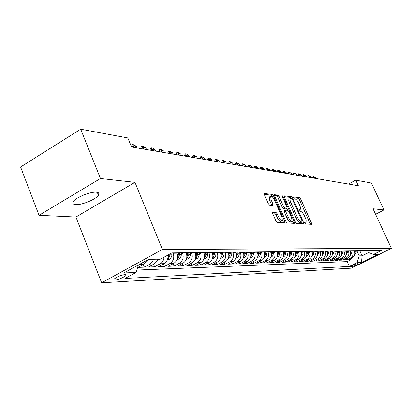 <?xml version="1.0" encoding="UTF-8"?>
<svg xmlns="http://www.w3.org/2000/svg" width="412" height="412" viewBox="0 0 412 412"><rect width="100%" height="100%" fill="white"/><g stroke="black" fill="none" stroke-linecap="round" stroke-linejoin="round"><path stroke-width="0.62" d="M304.679 223.016L305.508 223.994L311.503 224.329L311.457 223.016L300.703 199.022L299.539 197.626L293.406 196.905L293.421 197.796L294.25 198.79L295.054 198.878C296.295 199.269 297.552 200.768 298.824 203.379L299.725 205.392C300.606 207.468 300.77 208.812 300.23 209.414L298.921 209.481L299.03 210.367L299.859 211.351L300.657 211.418C301.888 211.773 303.144 213.267 304.422 215.888L305.328 217.917C306.224 220.049 306.394 221.424 305.828 222.027L304.571 222.109L304.679 223.016M75.576 204.625C81.602 205.227 95.888 199.408 98.478 195.314C99.647 193.552 98.968 192.528 96.434 192.234C90.707 191.482 76.143 197.286 73.408 201.427C72.115 203.312 72.836 204.383 75.576 204.625M114.917 280.088C119.346 279.315 123.028 277.77 125.974 275.463L126.17 274.727L125.109 274.521C120.721 275.267 117.023 276.802 114.026 279.125L113.815 279.882L114.917 280.088M272.703 212.175L272.682 213.576L275.911 220.925L277.209 222.418L284.795 222.84L284.795 221.45L273.506 195.891L272.239 194.402L264.303 193.537L264.447 194.845L268.315 203.646L269.613 205.155L273.104 205.418L272.96 204.095L271.055 199.768L270.658 196.282C271.771 195.963 273.058 197.25 274.526 200.139L281.968 216.995L282.354 220.605C281.252 220.889 279.98 219.606 278.543 216.763L277.291 213.921L276.009 212.432L272.481 212.293M134.961 182.336L100.451 178.504L80.695 129.203L20.6 167.014L39.042 215.311L75.937 217.026L101.64 282.797L162.4 249.451L134.961 182.336L75.937 217.026M375.569 214.297L383.974 209.976L372.994 208.755L391.4 248.354L162.4 249.451M383.974 209.976L371.377 183.036L355.736 180.142L348.413 184.046M80.695 129.203L127.808 137.927L131.536 146.986L358.337 185.74L355.736 180.142M295.44 222.073L296.655 223.5L303.593 223.886L303.562 222.552L292.644 198.09L291.454 196.673L284.208 195.875L284.362 197.137L295.44 222.073M294.405 223.376L287.154 222.974L285.897 221.512L274.629 196.019L274.48 194.732L277.848 195.067L279.094 196.534L283.611 206.731L284.852 208.184L287.066 208.333L286.917 207.035L282.241 196.498L282.132 195.612L283.101 196.601L294.389 222.011L294.405 223.376M139.895 264.144L139.462 264.401L143.726 264.272L138.035 267.378L144.365 267.156L143.294 264.504M153.63 259.261L152.249 262.114L150.004 264.077L154.114 263.953L148.5 267.007L154.603 266.791L153.573 264.247M164.043 257.191C163.775 260.193 162.488 262.387 160.17 263.768L164.136 263.649L158.594 266.646L164.481 266.435L163.487 263.999M173.014 252.865L173.164 253.231C174.534 257.654 173.467 261.064 169.976 263.469L173.802 263.35L168.333 266.301L174.018 266.095L173.055 263.752M182.439 252.757L182.588 253.117C183.937 257.464 182.887 260.817 179.441 263.18L183.134 263.067L177.737 265.967L183.227 265.771L182.3 263.515M191.539 252.659L191.683 253.014C193.017 257.284 191.987 260.58 188.583 262.897L192.152 262.789L186.827 265.642L192.131 265.452L191.235 263.283M200.33 252.561L200.479 252.906C201.798 257.103 200.778 260.348 197.42 262.629L200.871 262.526L195.612 265.328L200.742 265.143L199.872 263.057M208.838 252.463L208.982 252.808C210.285 256.933 209.281 260.121 205.964 262.367L209.301 262.269L204.11 265.024L209.075 264.849L208.235 262.835M217.067 252.371L217.206 252.71C218.499 256.769 217.505 259.905 214.23 262.114L217.464 262.017L212.335 264.731L217.145 264.561L216.326 262.619M225.029 252.283L225.173 252.613C226.446 256.609 225.467 259.694 222.233 261.872L225.364 261.774L220.296 264.447L224.957 264.283L224.164 262.408M232.749 252.196L232.888 252.525C234.145 256.455 233.182 259.493 229.984 261.635L233.017 261.543L228.016 264.174L232.528 264.01L231.76 262.202M240.222 252.113L240.361 252.432C241.607 256.305 240.654 259.297 237.497 261.404L240.438 261.316L235.494 263.907L239.872 263.752L239.13 262.001M247.473 252.031L247.607 252.35C248.843 256.161 247.9 259.107 244.78 261.182L247.633 261.095L242.745 263.649L246.994 263.495L246.273 261.805M254.503 251.953L254.637 252.268C255.857 256.022 254.925 258.921 251.845 260.966L254.611 260.884L249.785 263.397L253.91 263.253L253.205 261.615M261.326 251.876L261.455 252.185C262.665 255.883 261.744 258.741 258.7 260.755L261.388 260.678L256.619 263.155L260.621 263.01L259.936 261.429M267.949 251.804L268.078 252.108C269.273 255.749 268.367 258.566 265.359 260.554L267.965 260.472L263.253 262.918L267.141 262.779L266.476 261.244M274.382 251.732L274.51 252.031C275.695 255.62 274.799 258.396 271.822 260.358L274.356 260.281L269.695 262.686L273.475 262.552L272.832 261.069M280.634 251.66L280.763 251.953C281.932 255.497 281.046 258.231 278.105 260.163L280.567 260.09L275.958 262.465L279.635 262.336L279.006 260.894M286.711 251.593L286.834 251.881C287.993 255.373 287.118 258.072 284.213 259.977L286.608 259.905L282.05 262.248L285.624 262.12L285.011 260.724M292.618 251.526L292.741 251.814C293.89 255.26 293.025 257.917 290.151 259.797L292.479 259.725L287.973 262.037L291.449 261.914L290.857 260.559M298.365 251.464L298.489 251.742C299.622 255.141 298.772 257.768 295.929 259.622L298.195 259.55L293.735 261.831L297.124 261.713L296.542 260.394M303.958 251.402L304.082 251.68C305.204 255.028 304.36 257.618 301.553 259.447L303.757 259.38L299.349 261.63L302.645 261.512L302.078 260.235M309.407 251.341L309.53 251.614C310.638 254.92 309.803 257.474 307.028 259.282L309.175 259.215L304.813 261.435L308.022 261.321L307.47 260.08M314.711 251.279L314.83 251.552C315.932 254.817 315.108 257.335 312.358 259.117L314.449 259.055L310.133 261.249L313.264 261.136L312.729 259.931M319.877 251.222L320 251.49C321.087 254.714 320.268 257.201 317.549 258.957L319.588 258.896L315.319 261.064L318.368 260.956L317.848 259.781M324.913 251.166L325.032 251.428C326.108 254.611 325.305 257.067 322.611 258.803L324.599 258.746L320.376 260.884L323.348 260.775L322.838 259.637M329.821 251.109L329.94 251.372C331.006 254.513 330.208 256.939 327.545 258.654L329.487 258.597L325.305 260.708L328.204 260.6L327.705 259.493M334.611 251.057L334.729 251.315C335.785 254.415 334.992 256.815 332.36 258.504L334.25 258.448L330.11 260.533L332.942 260.435L332.453 259.354M339.282 251.006L339.395 251.258C340.441 254.322 339.663 256.691 337.052 258.365L338.901 258.309L334.802 260.369L337.562 260.271L337.088 259.215M343.84 250.954L343.953 251.207C344.988 254.23 344.216 256.573 341.636 258.221L343.433 258.17L339.38 260.204L342.073 260.111L341.61 259.086M348.284 250.903L348.398 251.155C349.428 254.142 348.66 256.455 346.106 258.087L347.862 258.03L343.85 260.044L346.482 259.951L350.473 257.953C353.002 256.341 353.759 254.055 352.739 251.104L352.631 250.857M346.029 258.952L346.482 259.951M173.802 263.35C177.273 260.966 178.334 257.577 176.975 253.184L176.825 252.824M183.134 263.067C186.564 260.719 187.604 257.392 186.265 253.076L186.116 252.716M192.152 262.789C195.535 260.482 196.565 257.212 195.237 252.968L195.092 252.618M200.871 262.526C204.213 260.255 205.227 257.037 203.914 252.865L203.77 252.52M209.301 262.269C212.602 260.034 213.601 256.867 212.304 252.767L212.159 252.427M217.464 262.017C220.719 259.823 221.708 256.707 220.425 252.669L220.281 252.335M225.364 261.774C228.583 259.617 229.556 256.547 228.289 252.577L228.145 252.247M233.017 261.543C236.2 259.416 237.157 256.398 235.906 252.489L235.767 252.165M240.438 261.316C243.58 259.22 244.527 256.249 243.286 252.402L243.147 252.082M247.633 261.095C250.733 259.03 251.67 256.104 250.445 252.314L250.311 252M254.611 260.884C257.68 258.849 258.602 255.965 257.387 252.232L257.253 251.923M261.388 260.678C264.416 258.669 265.333 255.831 264.128 252.154L263.999 251.845M267.965 260.472C270.962 258.499 271.863 255.698 270.674 252.077L270.545 251.773M274.356 260.281C277.317 258.329 278.208 255.574 277.034 252L276.905 251.701M280.567 260.09C283.497 258.17 284.378 255.45 283.214 251.928L283.085 251.634M286.608 259.905C289.502 258.01 290.372 255.327 289.219 251.856L289.09 251.567M292.479 259.725C295.342 257.855 296.202 255.208 295.064 251.784L294.935 251.5M298.195 259.55C301.023 257.706 301.872 255.095 300.745 251.717L300.621 251.438M303.757 259.38C306.554 257.562 307.398 254.987 306.281 251.655L306.157 251.377M309.175 259.215C311.941 257.423 312.775 254.879 311.668 251.588L311.544 251.315M314.449 259.055C317.188 257.284 318.007 254.776 316.916 251.526L316.792 251.258M319.588 258.896C322.297 257.15 323.111 254.673 322.029 251.464L321.906 251.202M324.599 258.746C327.283 257.016 328.086 254.57 327.01 251.408L326.891 251.145M329.487 258.597C332.139 256.887 332.932 254.472 331.871 251.351L331.753 251.088M334.25 258.448C336.877 256.764 337.66 254.379 336.609 251.294L336.491 251.037M338.901 258.309C341.497 256.645 342.274 254.286 341.234 251.238L341.115 250.985M343.433 258.17C346.008 256.522 346.775 254.194 345.745 251.186L345.632 250.934M347.862 258.03C350.411 256.408 351.173 254.106 350.149 251.129L350.035 250.882M358.038 263.634L357.122 263.675C354.305 264.422 352.008 265.477 350.221 266.847L351.385 266.935C354.207 266.183 356.498 265.127 358.265 263.768L358.038 263.634M101.64 282.797L351.503 268.145L391.4 248.354M138.37 264.973L136.078 272.425L125.011 278.45L349.35 266.43L356.931 262.66L359.187 255.883L356.869 250.81M136.078 272.425L123.78 272.965L148.598 259.375L160.515 259.112L171.958 252.875L381.311 250.537L373.571 254.384L377.943 254.286L361.489 262.454L356.931 262.66M136.805 270.061L347.167 261.605L350.782 259.797L348.212 259.89L352.188 257.902C354.706 256.295 355.463 254.024 354.449 251.083L354.335 250.836M346.106 258.087L342.073 260.111M341.636 258.221L337.562 260.271M337.052 258.365L332.942 260.435M332.36 258.504L328.204 260.6M327.545 258.654L323.348 260.775M322.611 258.803L318.368 260.956M317.549 258.957L313.264 261.136M312.358 259.117L308.022 261.321M307.028 259.282L302.645 261.512M301.553 259.447L297.124 261.713M295.929 259.622L291.449 261.914M290.151 259.797L285.624 262.12M284.213 259.977L279.635 262.336M278.105 260.163L273.475 262.552M271.822 260.358L267.141 262.779M265.359 260.554L260.621 263.01M258.7 260.755L253.91 263.253M251.845 260.966L246.994 263.495M244.78 261.182L239.872 263.752M237.497 261.404L232.528 264.01M229.984 261.635L224.957 264.283M222.233 261.872L217.145 264.561M214.23 262.114L209.075 264.849M205.964 262.367L200.742 265.143M197.42 262.629L192.131 265.452M188.583 262.897L183.227 265.771M179.441 263.18L174.018 266.095M169.976 263.469L164.481 266.435M160.17 263.768L154.603 266.791M150.004 264.077L144.365 267.156M139.462 264.401L138.365 265.004M359.187 255.883L362.081 255.806L368.627 252.541M359.779 250.774L362.081 255.806L361.489 262.454M366.474 250.702L367.051 251.953L373.571 254.384M100.451 178.504L39.042 215.311M350.339 258.824L350.782 259.797M347.167 261.605L349.35 266.43M164.136 263.649C167.061 261.785 168.307 258.937 167.869 255.105M154.114 263.953L156.349 262.001L157.719 259.174M143.726 264.272L147.13 260.178M298.932 210.11L300.07 209.502M310.385 224.267L299.442 199.696L298.278 198.306L293.396 197.739M291.191 198.44L290.172 197.363L284.187 196.668M302.475 223.824L301.769 222.13M302.099 221.934L302.078 220.997L292.484 199.485L291.644 198.491L290.321 198.517C289.785 199.13 289.95 200.474 290.821 202.544L297.418 217.356C298.726 220.039 300.003 221.548 301.254 221.883L302.099 221.934L300.925 222.552M289.219 199.109L289.033 199.212C288.493 199.825 288.658 201.169 289.528 203.24L290.821 202.544M300.801 222.614L299.957 222.568C298.7 222.233 297.423 220.729 296.115 218.051L289.528 203.24M274.454 195.54L276.534 195.782L277.848 195.067M285.81 208.966L283.533 208.894L282.292 207.442L277.781 197.245L276.534 195.782M286.762 208.493L287.566 210.305M292.221 220.801L293.071 222.712L294.389 222.011M288.328 217.366C289.724 220.126 290.944 221.383 292 221.131L291.603 217.593L289.018 211.768L287.787 210.321L285.573 210.187L285.727 211.495L288.328 217.366L286.999 218.072C288.395 220.832 289.621 222.083 290.676 221.836L291.856 221.208M284.404 210.856L284.404 212.206L285.727 211.495M286.999 218.072L284.404 212.206M293.277 223.314L293.071 222.712M282.189 220.693L281.005 221.326C279.897 221.61 278.63 220.327 277.194 217.485L275.942 214.642L274.66 213.159L272.476 212.994M269.525 196.9L269.711 200.5L271.055 199.768M271.807 205.356L269.711 200.5M272.26 196.807L270.911 195.128L264.272 194.356M283.667 222.779L282.596 220.219M354.691 254.904L356.205 252.103L356.226 250.815M354.902 253.874L355.422 250.826M354.917 250.831L354.871 252.505M316.071 178.52L315.566 177.412L314.186 177.17L314.691 178.283M312.384 177.886L313.094 176.218L314.186 177.17L312.754 177.953M313.094 176.218L315.566 177.412M350.385 255.023L351.956 252.165L351.972 250.862M350.602 253.998L351.153 250.872M350.638 250.877L350.581 252.623M311.436 177.727L310.931 176.609L309.52 176.362L310.025 177.484M307.697 177.088L308.418 175.399L309.52 176.362L308.073 177.15M308.418 175.399L310.931 176.609M345.972 255.146L347.599 252.226L347.62 250.913M346.193 254.127L346.78 250.923M346.25 250.929L346.188 252.747M306.698 176.918L306.183 175.785L304.741 175.533L305.251 176.671M302.902 176.269L303.634 174.559L304.741 175.533L303.278 176.331M303.634 174.559L306.183 175.785M341.455 255.275L343.144 252.293L343.165 250.96M341.682 254.261L342.305 250.97M341.759 250.975L341.687 252.875M301.841 176.089L301.327 174.94L299.848 174.683L300.363 175.831M297.994 175.43L298.736 173.704L299.848 174.683L298.376 175.491M298.736 173.704L301.327 174.94M336.825 255.404L338.576 252.36L338.597 251.011M337.057 254.395L337.716 251.021M337.16 251.026L337.073 253.004M296.872 175.239L296.352 174.08L294.838 173.818L295.358 174.976M292.963 174.57L293.72 172.824L294.838 173.818L293.349 174.637M293.72 172.824L296.352 174.08M332.077 255.538L333.895 252.432L333.916 251.062M332.314 254.534L333.014 251.073M332.443 251.083L332.345 253.138M291.784 174.369L291.258 173.195L289.703 172.927L290.233 174.101M287.813 173.689L288.585 171.922L289.703 172.927L288.199 173.756M288.585 171.922L291.258 173.195M327.216 255.672L329.095 252.499L329.116 251.119M327.452 254.678L328.168 252.515L328.194 251.129M327.607 251.135L327.499 253.272M286.567 173.478L286.036 172.288L284.445 172.015L284.975 173.205M282.539 172.788L283.322 171.001L284.445 172.015L282.926 172.855M283.322 171.001L286.036 172.288M322.22 255.806L324.172 252.571L324.198 251.176M322.467 254.822L323.224 252.587L323.25 251.186M322.648 251.191L322.524 253.416M281.221 172.561L280.685 171.361L279.053 171.078L279.594 172.283M277.127 171.866L277.925 170.053L279.053 171.078L277.518 171.933M277.925 170.053L280.685 171.361M317.152 255.919L319.125 252.649L319.151 251.232M317.353 254.971L318.152 252.664L318.177 251.243M317.559 251.248L317.42 253.56M275.741 171.624L275.201 170.408L273.527 170.12L274.068 171.34M271.585 170.918L272.394 169.085L273.527 170.12L271.977 170.985M272.394 169.085L275.201 170.408M311.853 256.079L313.547 254.405L313.97 251.289M312.1 255.126L312.945 252.741L312.971 251.299M312.337 251.305L312.183 253.71M270.118 170.666L269.572 169.435L267.857 169.136L268.403 170.372M265.894 169.945L266.719 168.091L267.857 169.136L266.291 170.012M266.719 168.091L269.572 169.435M306.461 256.228L308.222 254.508L308.655 251.346M306.708 255.286L307.604 252.819L307.63 251.361M306.976 251.366L306.801 253.864M264.355 169.682L263.804 168.436L262.042 168.127L262.593 169.378M260.06 168.946L260.899 167.066L262.042 168.127L260.461 169.013M260.899 167.066L263.804 168.436M300.92 256.377L302.758 254.611L303.196 251.408M301.172 255.445L302.114 252.901L302.14 251.418M301.476 251.428L301.275 254.024M258.437 168.668L257.881 167.406L256.073 167.092L256.63 168.359M254.07 167.921L254.925 166.021L256.073 167.092L254.472 167.993M254.925 166.021L257.881 167.406M295.229 256.532L297.145 254.719L297.588 251.469M295.481 255.615L296.48 252.983L296.506 251.485M295.821 251.49L295.6 254.189M252.36 167.632L251.799 166.35L249.945 166.031L250.506 167.313M247.921 166.87L248.791 164.944L249.945 166.031L248.328 166.942M248.791 164.944L251.799 166.35M289.378 256.691L290.496 256.012L291.382 254.827L291.825 251.536M289.631 255.785L290.687 253.066L290.712 251.547M290.007 251.557L289.765 254.358M246.124 166.566L245.552 165.269L243.647 164.939L244.218 166.242M241.607 165.794L242.493 163.842L243.647 164.939L242.019 165.866M242.493 163.842L245.552 165.269M283.358 256.856L284.558 256.14L285.449 254.935L285.902 251.603M283.616 255.96L284.733 253.159L284.759 251.614M284.033 251.624L283.765 254.534M239.712 165.47L239.14 164.156L237.183 163.816L237.755 165.135M235.123 164.687L236.019 162.709L237.183 163.816L235.53 164.754M236.019 162.709L237.003 162.879L239.14 164.156M277.173 257.026L278.45 256.274L279.357 255.054L279.815 251.67M277.431 256.146L278.61 253.246L278.636 251.68M277.889 251.691L277.59 254.714M233.125 164.347L232.548 163.013L230.535 162.663L231.117 164.002M228.454 163.549L229.371 161.54L230.535 162.663L228.866 163.615M229.371 161.54L230.38 161.72L232.548 163.013M270.802 257.201L272.167 256.413L273.084 255.172L273.547 251.742M271.086 256.233L272.306 253.339L272.337 251.753M271.57 251.763L271.235 254.899M226.358 163.188L225.771 161.839L223.701 161.478L224.288 162.833M221.599 162.374L222.537 160.34L223.701 161.478L222.017 162.446M222.537 160.34L223.572 160.525L225.771 161.839M264.247 257.382L265.699 256.552L266.626 255.296L267.1 251.814M264.514 256.516L265.822 253.437L265.853 251.825M265.06 251.835L264.695 255.09M219.395 161.998L218.803 160.629L216.671 160.263L217.263 161.633M214.549 161.169L215.502 159.109L216.671 160.263L214.966 161.241M215.502 159.109L216.568 159.295L218.803 160.629M257.495 257.572L258.808 256.897L259.833 255.708L260.369 254.173L260.461 251.887M257.763 256.707L259.143 253.535L259.174 251.902M258.36 251.912L257.958 255.291M212.226 160.773L211.629 159.387L209.44 159.006L210.038 160.402M207.293 159.928L208.266 157.842L209.44 159.006L207.715 160.005M208.266 157.842L209.363 158.033L211.629 159.387M250.537 257.768L251.948 257.047L252.983 255.842L253.529 254.286L253.622 251.964M250.81 256.903L252.268 253.638L252.298 251.979M251.459 251.99L251.016 255.492M204.852 159.516L204.249 158.105L201.993 157.714L202.601 159.13M199.825 158.656L200.819 156.534L201.993 157.714L200.253 158.728M200.819 156.534L201.952 156.735L204.249 158.105M243.368 257.969L244.877 257.206L245.928 255.976L246.479 254.4L246.572 252.041M243.647 257.098L245.176 253.74L245.207 252.056M244.342 252.067L243.858 255.708M197.26 158.218L196.653 156.787L194.325 156.385L194.938 157.822M192.136 157.343L193.151 155.19L194.325 156.385L192.564 157.415M193.151 155.19L194.315 155.396L196.653 156.787M235.968 258.175L237.59 257.366L238.651 256.12L239.212 254.518L239.305 252.123M236.256 257.304L237.868 253.849L237.899 252.139M237.008 252.149L236.478 255.924M189.438 156.879L188.82 155.432L186.425 155.015L187.043 156.472M184.21 155.988L185.245 153.805L186.425 155.015L184.643 156.06M185.245 153.805L186.445 154.016L188.82 155.432M228.336 258.391L230.071 257.531L231.147 256.264L231.714 254.637L231.812 252.206M228.634 257.51L230.329 253.957L230.36 252.221M229.443 252.232L228.861 256.151M181.373 155.499L180.75 154.031L178.283 153.604L178.906 155.082M176.048 154.593L176.707 152.61L177.103 152.378L178.283 153.604L176.48 154.665M177.103 152.378L178.339 152.595L180.75 154.031M220.456 258.618L222.315 257.706L223.407 256.418L223.979 254.765L224.077 252.293M220.76 257.721L221.234 257.351L222.547 254.075L222.583 252.309M221.63 252.319L220.997 256.382M173.061 154.083L172.432 152.589L169.883 152.146L170.517 153.645M167.622 153.151L168.704 150.905L169.883 152.146L168.06 153.228M168.704 150.905L169.981 151.127L172.432 152.589M212.319 258.854L214.307 257.881L215.409 256.573L215.991 254.894L216.094 252.381M212.633 257.938L213.184 257.521L214.508 254.194L214.544 252.402M213.565 252.412L212.875 256.63M164.486 152.615L163.847 151.101L161.221 150.643L161.859 152.167M158.934 151.667L159.635 149.628L160.041 149.386L161.221 150.643L159.377 151.745M160.041 149.386L161.355 149.618L163.847 151.101M203.909 259.096L205.758 258.262L207.148 256.738L207.741 255.028L207.844 252.474M204.234 258.154L204.862 257.701L206.206 254.317L206.247 252.494M205.233 252.505L205.191 254.328L204.481 256.877M155.633 151.101L154.989 149.566L152.275 149.093L152.919 150.638M149.968 150.133L150.689 148.062L151.096 147.82L152.275 149.093L150.411 150.21M151.096 147.82L152.455 148.057L154.989 149.566M195.216 259.349L197.204 258.458L198.615 256.903L199.212 255.162L199.315 252.571M195.556 258.381L196.261 257.886L197.626 254.441L197.662 252.587M196.617 252.602L196.576 254.456L195.803 257.139M146.492 149.541L145.843 147.975L143.036 147.491L143.69 149.062M140.703 148.552L141.445 146.451L141.862 146.198L143.036 147.491L141.151 148.629M141.862 146.198L143.263 146.445L145.843 147.975M186.214 259.612L188.356 258.654L189.597 257.387L190.39 255.306L190.499 252.669M186.569 258.612L187.367 258.072L188.753 254.575L188.789 252.69M187.707 252.7L187.666 254.59L186.821 257.407M137.047 147.929L136.387 146.337L133.493 145.838L134.152 147.434M131.31 146.43L132.319 144.524L133.493 145.838L131.583 146.991M132.319 144.524L133.771 144.782L136.387 146.337M176.903 259.884L179.205 258.86L180.456 257.572L181.192 255.837L181.378 252.772M177.273 258.849L178.164 258.272L179.565 254.709L179.606 252.793M178.484 252.803L178.442 254.724L177.526 257.685M167.257 260.168L169.729 259.076L170.995 257.763L171.819 255.61L171.928 252.891M167.648 259.091L168.637 258.473L170.053 254.848L170.074 253.9M168.899 254.544L167.895 257.974M157.255 260.466L160.15 259.117M157.672 259.344L158.11 259.163M146.883 260.775L149.973 259.344M98.715 194.943L97.732 192.476M173.164 253.231L176.975 253.184M182.588 253.117L186.265 253.076M191.683 253.014L195.237 252.968M200.479 252.906L203.914 252.865M208.982 252.808L212.304 252.767M217.206 252.71L220.425 252.669M225.173 252.613L228.289 252.577M232.888 252.525L235.906 252.489M240.361 252.432L243.286 252.402M247.607 252.35L250.445 252.314M254.637 252.268L257.387 252.232M261.455 252.185L264.128 252.154M268.078 252.108L270.674 252.077M274.51 252.031L277.034 252M280.763 251.953L283.214 251.928M286.834 251.881L289.219 251.856M292.741 251.814L295.064 251.784M298.489 251.742L300.745 251.717M304.082 251.68L306.281 251.655M309.53 251.614L311.668 251.588M314.83 251.552L316.916 251.526M320 251.49L322.029 251.464M325.032 251.428L327.01 251.408M329.94 251.372L331.871 251.351M334.729 251.315L336.609 251.294M339.395 251.258L341.234 251.238M343.953 251.207L345.745 251.186M348.398 251.155L350.149 251.129M352.739 251.104L354.449 251.083M350.473 257.953L352.188 257.902M351.045 266.188L351.385 266.935M350.329 266.708L350.457 266.986M304.535 222.609L305.441 222.135M298.901 210.012L299.807 209.528M298.278 198.306L299.539 197.626M299.442 199.696L300.703 199.022M310.179 223.685L311.457 223.016M290.172 197.363L291.454 196.673M291.794 198.553L292.644 198.09M302.264 223.232L303.562 222.552M296.115 218.051L297.418 217.356M299.957 222.568L301.254 221.883M277.781 197.245L279.094 196.534M282.292 207.442L283.611 206.731M283.533 208.894L284.852 208.184M285.604 209.075L286.922 208.369M282.441 196.957L283.101 196.601M274.66 213.159L276.009 212.432M275.942 214.642L277.291 213.921M277.194 217.485L278.543 216.763M271.616 204.821L272.96 204.095M270.911 195.128L272.239 194.402M272.178 196.612L273.506 195.891M283.456 222.161L284.795 221.45M355.407 252.113L356.205 252.103M351.132 252.175L351.956 252.165M346.76 252.242L347.599 252.226M342.284 252.309L343.144 252.293M337.696 252.376L338.576 252.36M332.989 252.443L333.895 252.432M328.168 252.515L329.095 252.499M323.224 252.587L324.172 252.571M318.152 252.664L319.125 252.649M312.945 252.741L313.949 252.726M312.049 252.752L312.311 252.747M307.604 252.819L308.629 252.803M306.667 252.834L306.955 252.829M302.114 252.901L303.17 252.886M301.136 252.911L301.45 252.911M296.48 252.983L297.562 252.968M295.456 252.999L295.795 252.994M289.425 256.558L289.708 256.547M290.687 253.066L291.799 253.05M289.615 253.086L289.981 253.076M283.415 256.691L283.76 256.686M284.733 253.159L285.877 253.138M283.616 253.174L284.007 253.169M277.24 256.836L277.647 256.825M278.61 253.246L279.784 253.231M277.441 253.262L277.863 253.256M270.88 256.98L271.353 256.97M272.306 253.339L273.517 253.323M271.086 253.359L271.539 253.349M264.339 257.129L264.875 257.119M265.822 253.437L267.069 253.416M264.545 253.452L265.029 253.447M257.598 257.284L258.211 257.268M259.143 253.535L260.43 253.514M257.809 253.555L258.329 253.545M250.656 257.443L251.341 257.428M252.268 253.638L253.591 253.617M250.867 253.658L251.428 253.648M250.908 256.449L251.021 256.717M243.497 257.608L244.264 257.588M245.176 253.74L246.541 253.72M243.713 253.761L244.311 253.751M243.77 256.522L243.919 256.867M236.117 257.778L236.972 257.757M237.868 253.849L239.274 253.828M236.339 253.869L236.977 253.859M236.406 256.583L236.591 257.021M228.5 257.953L229.448 257.927M230.329 253.957L231.781 253.936M228.727 253.983L229.407 253.972M228.809 256.645L229.036 257.186M220.636 258.133L221.682 258.108M222.547 254.075L224.046 254.05M220.868 254.101L221.594 254.086M220.966 256.707L221.234 257.351M212.52 258.319L213.663 258.293M214.508 254.194L216.058 254.168M212.752 254.219L213.529 254.209M212.86 256.758L213.184 257.521M204.131 258.509L205.382 258.478M206.206 254.317L207.808 254.292M204.367 254.343L205.191 254.328M204.501 256.841L204.862 257.701M195.453 258.71L196.823 258.674M197.626 254.441L199.279 254.415M195.695 254.472L196.576 254.456M195.891 256.99L196.261 257.886M186.482 258.911L187.97 258.88M188.753 254.575L190.462 254.549M186.729 254.601L187.666 254.59M186.981 257.139L187.367 258.072M177.191 259.127L178.808 259.091M179.565 254.709L181.337 254.683M177.443 254.74L178.442 254.724M177.763 257.294L178.164 258.272M167.571 259.349L169.327 259.308M170.053 254.848L171.886 254.822M168.292 254.874L168.889 254.868M168.214 257.454L168.637 258.473M157.6 259.575L159.501 259.529M147.826 259.797L149.319 259.766M97.304 192.363L98.478 195.314M125.598 274.526L125.974 275.463M304.561 222.696L305.689 222.104M300.889 222.593L302.156 221.924M289.033 199.212L290.321 198.517M285.753 209.038L287.01 208.364M284.254 210.898L285.573 210.187M269.324 197.008L270.658 196.282"/></g></svg>
